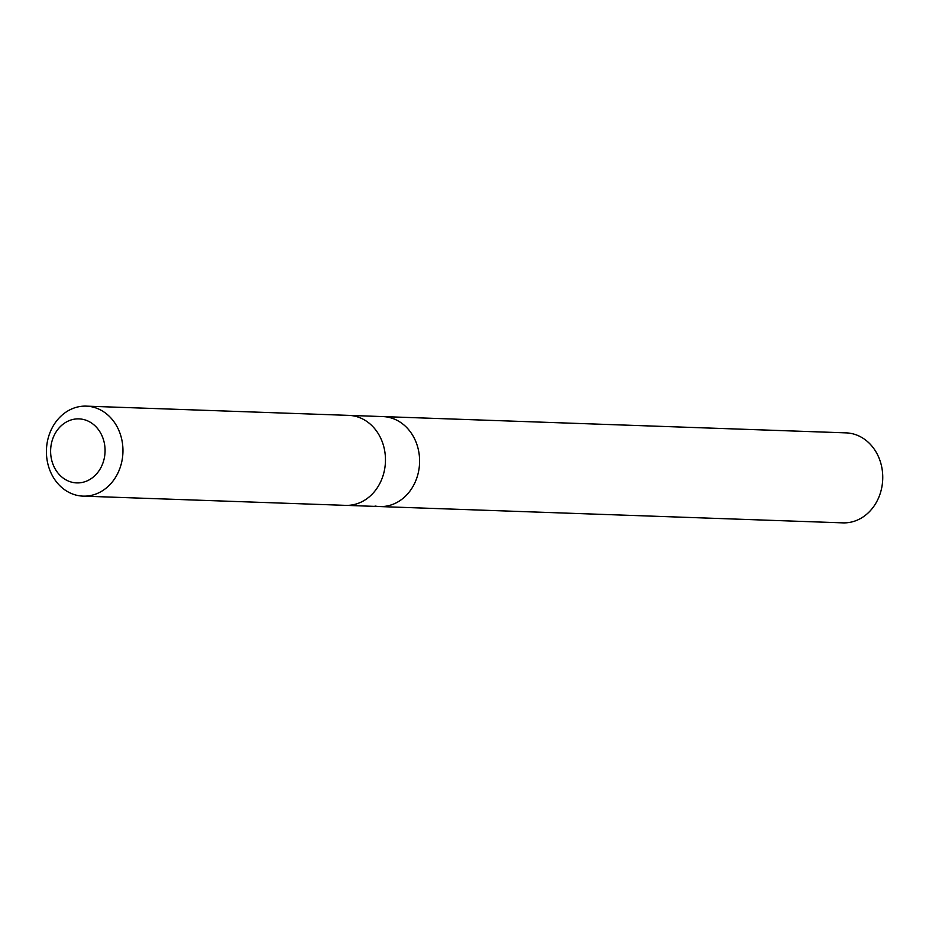 <?xml version="1.0" encoding="UTF-8"?>
<svg xmlns="http://www.w3.org/2000/svg" width="929" height="929" viewBox="0 0 929 929"><rect width="100%" height="100%" fill="white"/><g stroke="black" fill="none" stroke-linecap="round" stroke-linejoin="round"><path stroke-width="1.39" d="M349.455 415.402L382.922 416.587A45.01 38.263 92 0 1 419.571 462.921A45.01 38.263 92 0 1 379.752 506.56A45.01 38.263 92 0 1 375.049 506.05M842.893 522.864A45.022 38.263 -88 0 0 882.55 481.988A45.022 38.263 -88 0 0 850.767 433.378A45.022 38.263 -88 0 0 846.064 432.868L382.922 416.587A45.01 38.263 92 0 1 419.571 462.921A45.01 38.263 92 0 1 379.752 506.56L842.893 522.864M83.111 496.132L345.611 505.364A45.022 38.263 -88 0 0 385.268 464.488A45.022 38.263 -88 0 0 353.473 415.878A45.022 38.263 -88 0 0 348.77 415.379L86.269 406.136A45.022 38.263 -88 0 0 46.45 449.787A45.022 38.263 -88 0 0 83.111 496.132A45.022 38.263 -88 0 0 122.756 455.256A45.022 38.263 -88 0 0 90.972 406.647A45.022 38.263 -88 0 0 86.269 406.136M82.321 419.246A32.027 27.22 -88 0 0 52.349 462.479A32.027 27.22 -88 0 0 98.869 470.957A32.027 27.22 -88 0 0 82.321 419.246M382.98 416.587L846.133 432.879M346.296 505.376L379.752 506.56"/></g></svg>
